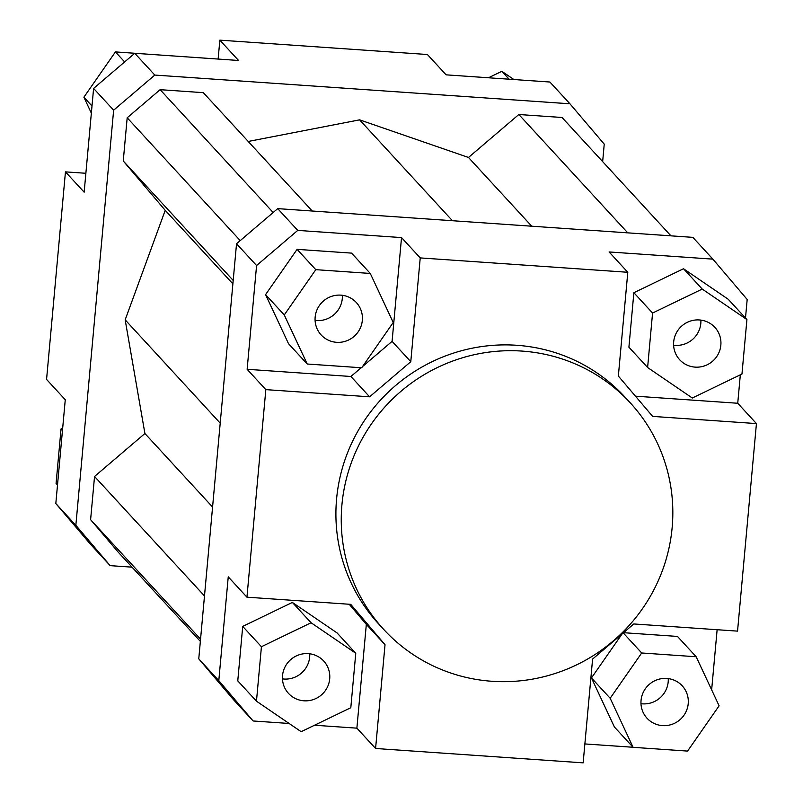 <?xml version="1.0" encoding="UTF-8"?>
<svg xmlns="http://www.w3.org/2000/svg" width="803" height="803" viewBox="0 0 803 803"><rect width="100%" height="100%" fill="white"/><g stroke="black" fill="none" stroke-linecap="round" stroke-linejoin="round"><path stroke-width="1.2" d="M641.055 700.407A23.919 23.407 -42.6 0 1 657.165 679.77A23.919 23.407 -42.6 0 1 682.239 685.842A23.919 23.407 -42.6 0 1 680.482 719.257A23.919 23.407 -42.6 0 1 647.037 718.233A23.919 23.407 -42.6 0 1 641.055 700.407M633.105 747.322L687.579 751.086L719.107 705.807L696.171 656.754L641.697 652.98L610.17 698.269L633.105 747.322L614.405 726.996L591.46 677.943L622.154 633.858M218.797 680.633L198.763 658.851L233.061 699.202L253.106 720.974L218.797 680.633L228.243 576.855L246.943 597.181L265.833 389.626L247.133 369.3L256.579 265.532L297.742 230.401L401.53 237.588L420.23 257.914L627.795 272.277L609.096 251.951L712.873 259.138L747.181 299.479L745.495 318.028M712.873 259.138L692.838 237.357L277.708 208.629L236.534 243.751L256.579 265.532M236.534 243.751L198.763 658.851M452.43 220.725L359.603 119.848L248.217 141.458M312.226 211.018L203.32 92.666L160.128 89.675L127.185 117.78L123.25 160.971L165.217 210.326L125.168 319.845L144.911 433.51L94.543 476.48L90.609 519.671L118.051 551.952L200.348 641.376M273.161 212.514L160.128 89.675M240.217 240.609L127.185 117.78M233.201 280.448L123.25 160.971M232.89 283.861L165.217 210.326M220.213 423.141L125.168 319.845M670.947 235.841L562.04 117.489L518.848 114.508L468.48 157.468L359.603 119.848M627.755 232.85L518.848 114.508M531.737 226.205L468.48 157.468M212.574 507.044L144.911 433.51M204.484 595.956L94.543 476.48M200.549 639.148L90.609 519.671M341.927 504.766A167.425 163.832 -42.6 0 1 454.699 360.326A167.425 163.832 -42.6 0 1 630.245 402.815A167.425 163.832 -42.6 0 1 617.969 636.749A167.425 163.832 -42.6 0 1 383.834 629.562A167.425 163.832 -42.6 0 1 341.927 504.766M488.455 77.771L501.835 71.306L513.89 79.527M91.351 113.143L83.893 97.193L115.421 51.914L169.935 55.728M57.505 484.972L56.08 483.426L61.038 428.963L62.674 428.17M218.125 59.061L219.851 40.15L238.551 60.476L134.774 53.289L93.6 88.42L84.154 192.188L65.455 171.872L46.564 379.417L65.264 399.743L55.819 503.521L90.127 543.862L110.162 565.643L75.853 525.292L55.819 503.521M65.455 171.872L85.871 173.277M75.853 525.292L113.635 110.192L154.808 75.07L569.939 103.798L549.894 82.026L446.117 74.84L427.417 54.514L219.851 40.15M569.939 103.798L604.237 144.149L602.651 161.624M61.038 428.963L62.463 430.508M115.421 51.914L124.646 61.931M83.893 97.193L91.994 106.006M501.835 71.306L509.102 79.196M696.171 656.754L677.461 636.428L623.519 632.694M641.697 652.98L623.248 632.925M610.17 698.269L591.46 677.943M695.117 367.122A23.919 23.407 -42.6 0 1 679.659 359.734A23.919 23.407 -42.6 0 1 681.416 326.319A23.919 23.407 -42.6 0 1 714.861 327.343A23.919 23.407 -42.6 0 1 718.444 353.661A23.919 23.407 -42.6 0 1 695.117 367.122M741.962 374.037L746.92 319.574L702.223 289.07L652.568 313.04L647.609 367.513L692.306 398.007L741.962 374.037M362.334 320.357A23.919 23.407 -42.6 0 1 346.223 340.994A23.919 23.407 -42.6 0 1 321.14 334.921A23.919 23.407 -42.6 0 1 322.896 301.506A23.919 23.407 -42.6 0 1 356.341 302.53A23.919 23.407 -42.6 0 1 362.334 320.357M370.273 273.442L315.8 269.667L284.272 314.957L307.218 364.01L361.691 367.784L393.219 322.495L370.273 273.442L351.573 253.116L297.1 249.352L265.572 294.631L284.272 314.957M308.262 653.642A23.919 23.407 -42.6 0 1 323.719 661.03A23.919 23.407 -42.6 0 1 321.963 694.444A23.919 23.407 -42.6 0 1 288.518 693.421A23.919 23.407 -42.6 0 1 284.945 667.092A23.919 23.407 -42.6 0 1 308.262 653.642M261.427 646.726L256.468 701.19L301.165 731.694L350.811 707.724L355.769 653.251L311.072 622.757L261.427 646.726L242.717 626.4L292.372 602.431L337.069 632.925L355.769 653.251M383.834 629.562L378.484 623.75A167.425 163.832 -42.6 0 1 336.587 498.954A167.425 163.832 -42.6 0 1 449.359 354.514A167.425 163.832 -42.6 0 1 624.895 397.003L630.245 402.815M375.583 748.486L356.883 728.16L366.329 624.383L385.028 644.709L375.583 748.486L583.149 762.85L592.594 659.072L633.768 623.951L737.545 631.128L756.436 423.582L652.658 416.396L618.35 376.055L627.795 272.277M420.23 257.914L410.785 361.691L392.085 341.365L401.53 237.588M247.133 369.3L350.911 376.487L369.611 396.812L410.785 361.691M369.611 396.812L265.833 389.626M246.943 597.181L350.73 604.358L385.028 644.709M256.468 701.19L237.768 680.864L242.717 626.4M311.072 622.757L292.372 602.431M315.8 269.667L297.1 249.352M307.218 364.01L288.508 343.684L265.572 294.631M702.223 289.07L683.524 268.744L728.211 299.248L746.92 319.574M652.568 313.04L633.868 292.714L683.524 268.744M647.609 367.513L628.91 347.187L633.868 292.714M740.326 374.83L737.736 403.257L756.436 423.582M737.736 403.257L635.464 396.18M350.911 376.487L361.159 367.744M362.524 366.58L392.085 341.365M366.329 624.383L349.215 604.257M717.129 629.723L711.649 689.857M297.742 230.401L277.708 208.629M93.6 88.42L113.635 110.192M154.808 75.07L134.774 53.289M132.053 567.159L110.162 565.643M633.065 747.272L584.875 743.939M356.883 728.16L314.545 725.229M289.11 723.473L253.106 720.974M700.878 320.106A23.919 23.407 -42.6 0 1 675.082 345.35A23.919 23.407 -42.6 0 1 673.607 345.2M342.359 295.293A23.919 23.407 -42.6 0 1 342.289 298.586A23.919 23.407 -42.6 0 1 315.087 320.387M309.737 653.783A23.919 23.407 -42.6 0 1 282.465 678.886M668.257 678.595A23.919 23.407 -42.6 0 1 640.985 703.699"/></g></svg>
